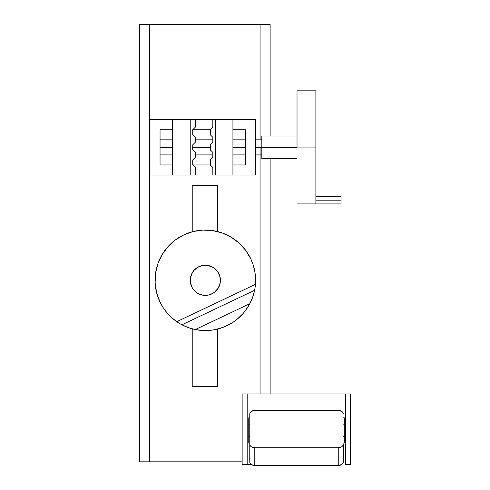 <?xml version="1.0" encoding="UTF-8"?>
<svg xmlns="http://www.w3.org/2000/svg" width="490" height="490" viewBox="0 0 490 490"><rect width="100%" height="100%" fill="white"/><g stroke="black" fill="none" stroke-linecap="round" stroke-linejoin="round"><path stroke-width="0.73" d="M343.27 424.126L344.28 424.126L343.27 424.126M248.773 424.126L248.773 436.363L249.778 436.363L248.773 436.363L248.773 424.126L249.778 424.126L248.773 424.126L248.773 417.841L249.778 417.841L248.773 417.841L248.773 424.45M345.536 464.336L345.536 393.96L247.168 393.96L247.168 464.336L251.082 464.336L247.168 464.336L247.168 393.96L242.14 393.96L242.14 464.336L247.168 464.336L242.14 464.336L242.14 393.96L345.536 393.96L345.536 464.336L350.558 464.336L350.558 393.96L350.558 464.336L345.536 464.336M270.131 393.96L270.131 158.674L270.131 393.96M270.131 136.055L270.131 24.5L270.131 136.055M260.08 393.96L260.08 147.368L260.08 393.96M260.08 139.828L260.08 24.5L270.131 24.5L260.08 24.5L260.08 139.828M149.493 461.825L149.493 24.5L260.08 24.5L149.493 24.5L149.493 461.825L139.442 461.825L139.442 24.5L149.493 24.5L139.442 24.5L139.442 461.825L242.14 461.825L149.493 461.825M217.352 231.501L217.352 185.355L217.352 231.501L217.352 185.355L192.221 185.355L192.221 231.776L192.221 185.355L217.352 185.355L192.221 185.355L192.221 231.776M192.674 328.955L192.221 328.833L192.221 386.42L192.221 328.833L192.221 386.42L217.352 386.42L217.352 329.115A50.268 50.268 0 0 1 181.931 324.796L254.592 290.307A50.268 50.268 0 0 0 255.437 284.347L176.78 321.679A50.268 50.268 0 0 0 181.931 324.796A50.268 50.268 0 0 1 176.78 321.679L171.623 317.6L167.047 312.877L163.121 307.604L159.918 301.858A50.268 50.268 0 0 1 183.775 234.894A50.268 50.268 0 0 1 250.739 258.751L253.165 264.863L254.775 271.24L255.535 277.769L255.437 284.347A50.268 50.268 0 0 1 195.326 329.568L203.344 330.536L211.417 330.205L215.404 329.55L223.164 327.302L230.465 323.841L233.877 321.679L237.111 319.253L242.942 313.655L245.496 310.525L249.82 303.702L195.326 329.568L188.46 327.657L181.931 324.796L254.592 290.307L252.681 297.173L249.82 303.702L195.326 329.568M350.558 393.96L345.536 393.96L350.558 393.96M344.28 424.45L344.28 417.841L343.27 417.841L344.28 417.841L344.28 436.363L343.27 436.363L344.28 436.363L344.28 424.126M343.27 443.083L344.28 443.083L344.28 436.363L344.28 442.972M248.773 442.972L248.773 436.363L248.773 443.083L249.778 443.083M343.27 461.948L343.27 444.173A5.029 3.553 180 0 1 338.247 447.725L338.247 465.5A5.029 3.553 0 0 0 343.27 461.948L343.27 444.173L342.89 445.533L341.8 446.684L338.247 447.725L338.247 465.5L254.8 465.5L254.8 447.725L338.247 447.725L254.8 447.725A5.029 3.553 180 0 1 249.778 444.173L249.778 461.948A5.029 3.553 0 0 0 254.8 465.5L254.8 447.725L251.248 446.684L250.157 445.533L249.778 444.173L249.869 462.64L251.248 464.459L253.82 465.433L338.247 465.5L341.8 464.459L342.89 463.307L343.27 461.948M249.778 413.958L249.778 444.173L249.778 413.958A5.029 3.553 180 0 1 254.8 410.406L338.247 410.406L254.8 410.406L251.248 411.447L250.157 412.598L249.778 413.958M338.247 410.406A5.029 3.553 180 0 1 343.27 413.958L342.89 412.598L341.8 411.447L338.247 410.406M217.352 386.42L192.221 386.42L217.352 386.42M198.903 293.945L203.136 295.225L207.564 295.219L210.431 294.496L214.332 292.408L217.456 289.272L218.969 286.736L220.249 282.497L220.39 279.545L219.955 276.623L217.431 271.307L213.064 267.362L207.521 265.384L204.569 265.243L198.867 266.683L194.144 270.192L192.386 272.569L190.408 278.112L190.267 281.064L191.706 286.773L193.232 289.308L196.361 292.432L200.269 294.508L203.136 295.225L209.016 294.931L211.796 293.927L214.332 292.408L218.277 288.04L220.249 282.497A15.08 15.08 0 0 0 218.95 273.837A15.08 15.08 0 0 1 211.796 293.927A15.08 15.08 0 0 1 191.706 286.773A15.08 15.08 0 0 0 195.216 291.489L197.593 293.253A15.08 15.08 0 0 0 220.249 282.503M195.222 291.495A15.08 15.08 0 0 0 197.586 293.247M216.733 329.262L213.769 329.862M212.195 330.101L208.783 330.456M207.864 330.511L202.934 330.517M202.058 330.468L198.579 330.119M197.011 329.88L193.893 329.255M159.918 301.858L156.586 292.585L155.128 282.84L155.6 272.997L157.976 263.436L162.178 254.524L168.039 246.599L175.328 239.971L183.775 234.894L193.048 231.562L202.793 230.104L212.636 230.576L222.203 232.952L231.115 237.154L239.034 243.016L245.662 250.304L250.739 258.751A50.268 50.268 0 0 1 255.437 284.347L176.78 321.679A50.268 50.268 0 0 1 159.918 301.858M220.249 282.497L220.39 279.545L219.52 275.209L217.431 271.307L215.441 269.12L211.76 266.664L207.521 265.384L203.099 265.39L200.232 266.113L197.562 267.381L194.144 270.192L191.688 273.879L190.408 278.112L190.414 282.54L191.137 285.407L192.405 288.077L195.216 291.495M191.125 275.251A15.08 15.08 0 0 0 191.706 286.773A15.08 15.08 0 0 1 198.867 266.683A15.08 15.08 0 0 1 218.95 273.837A15.08 15.08 0 0 0 191.125 275.239M220.243 278.075L220.39 281.027M214.332 292.408L213.101 293.228M209.016 294.931L207.564 295.219M197.593 293.253L196.361 292.432M190.708 283.992L190.414 282.54M190.267 281.064L190.267 279.588M203.099 265.39L204.569 265.243M213.064 267.362L215.441 269.12M261.838 147.478L297.026 147.478L261.838 147.478L261.838 158.674L261.838 136.055L261.838 147.478M315.879 200.177L341.009 200.177L341.009 196.374L341.009 200.177L315.879 200.177M297.026 147.913L315.879 147.913L315.879 90.815L315.879 147.913L297.026 147.913L297.026 90.815L297.026 147.913M297.026 203.914L315.879 203.914L315.879 147.913L315.879 203.914L341.009 203.914L341.009 200.177L341.009 203.914M210.314 144.85L210.314 149.879L212.832 152.39L212.832 157.419L210.314 159.93L210.314 164.959L212.832 167.47L212.832 175.01L232.934 175.01L232.934 119.719L212.832 119.719L212.832 127.259L210.314 129.77L210.314 134.799L212.832 137.31L212.832 142.339L210.314 144.85L210.314 149.879L212.832 152.39L212.832 157.419L210.314 159.93L210.314 164.959L212.832 167.47L212.832 175.01L255.553 175.01L232.934 175.01L232.934 119.719L212.832 119.719L212.832 127.259L210.314 129.77L210.314 134.799L212.832 137.31L212.832 142.339L210.314 144.85M232.934 119.719L232.934 175.01L232.934 119.719L255.553 119.719L255.553 175.01L255.553 119.719L215.343 119.719L215.343 175.01L232.934 175.01L215.343 175.01L215.343 119.719L232.934 119.719M195.234 137.31L195.234 142.339L192.723 144.85L192.723 149.879L195.234 152.39L195.234 157.419L192.723 159.93L192.723 164.959L195.234 167.47L195.234 175.01L172.615 175.01L172.615 119.719L195.234 119.719L195.234 127.259L192.723 129.77L192.723 134.799L195.234 137.31L195.234 142.339L192.723 144.85L192.723 149.879L195.234 152.39L195.234 157.419L192.723 159.93L192.723 164.959L195.234 167.47L195.234 175.01L172.615 175.01L172.615 119.719L149.995 119.719L172.615 119.719L172.615 175.01L149.995 175.01L149.995 119.719L149.995 175.01L190.212 175.01L190.212 119.719L172.615 119.719L172.615 175.01L190.212 175.01L190.212 119.719L172.615 119.719L195.234 119.719L195.234 127.259L192.723 129.77L192.723 134.799L195.234 137.31M255.553 147.368L261.838 147.368L255.553 147.368M160.046 147.368L172.615 147.368L160.046 147.368M192.723 147.368L210.314 147.368L192.723 147.368M232.934 147.368L245.502 147.368L232.934 147.368M210.314 129.77L192.723 129.77L210.314 129.77M195.234 119.719L212.832 119.719L195.234 119.719M192.723 164.959L210.314 164.959L192.723 164.959M232.934 164.959L245.502 164.959L245.502 129.77L232.934 129.77L245.502 129.77L245.502 164.959L232.934 164.959M172.615 129.77L160.046 129.77L160.046 164.959L172.615 164.959L160.046 164.959L160.046 129.77L172.615 129.77M261.838 136.055L297.026 136.055M315.879 196.374L341.009 196.374M297.026 90.815L315.879 90.815M261.838 158.674L297.026 158.674M261.838 139.828L255.553 139.828M245.502 139.828L232.934 139.828M212.832 139.828L195.234 139.828M172.615 139.828L160.046 139.828M245.502 154.907L232.934 154.907M212.832 154.907L195.234 154.907M172.615 154.907L160.046 154.907M261.838 154.907L255.553 154.907"/></g></svg>
